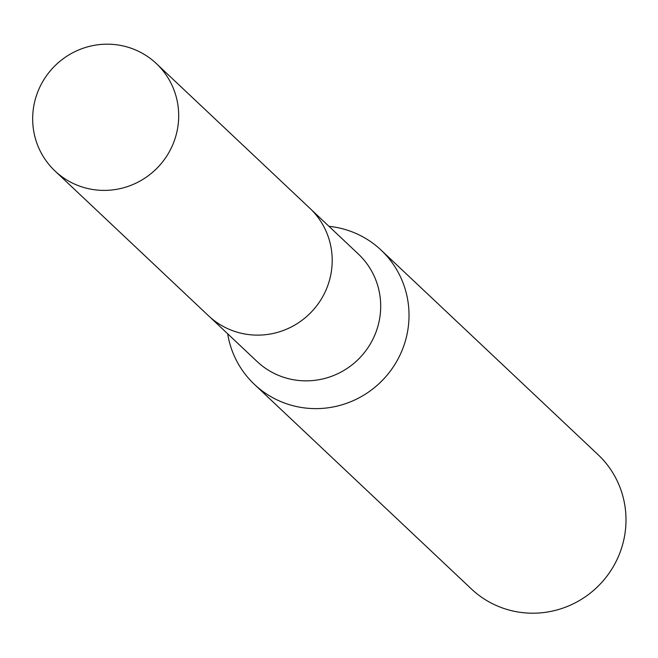 <?xml version="1.0" encoding="UTF-8"?>
<svg xmlns="http://www.w3.org/2000/svg" width="658" height="658" viewBox="0 0 658 658"><rect width="100%" height="100%" fill="white"/><g stroke="black" fill="none" stroke-linecap="round" stroke-linejoin="round"><path stroke-width="0.99" d="M210.025 317.148L257.023 361.464A73.836 72.281 -46.7 0 0 370.964 342.859A73.836 72.281 -46.7 0 0 358.339 254.021L311.333 209.696M227.66 333.771A92.301 90.352 -46.7 0 0 254.432 384.395A92.301 90.352 -46.7 0 0 396.856 361.127A92.301 90.352 -46.7 0 0 381.072 250.081A92.301 90.352 -46.7 0 0 328.967 226.327M254.432 384.395L471.416 588.976A92.301 90.352 -46.7 0 0 613.832 565.716A92.301 90.352 -46.7 0 0 598.048 454.662L381.072 250.081M142.112 53.166A73.836 72.281 -46.7 0 0 47.318 74.617A73.836 72.281 -46.7 0 0 55.025 171.006A73.836 72.281 -46.7 0 0 69.255 181.411A73.836 72.281 -46.7 0 0 164.056 159.952A73.836 72.281 -46.7 0 0 156.333 63.555A73.836 72.281 -46.7 0 0 142.112 53.166M55.025 171.006L208.471 315.733A73.869 72.306 -46.7 0 0 222.717 326.138A73.869 72.306 -46.7 0 0 317.559 304.67A73.869 72.306 -46.7 0 0 309.828 208.241L156.333 63.555"/></g></svg>
